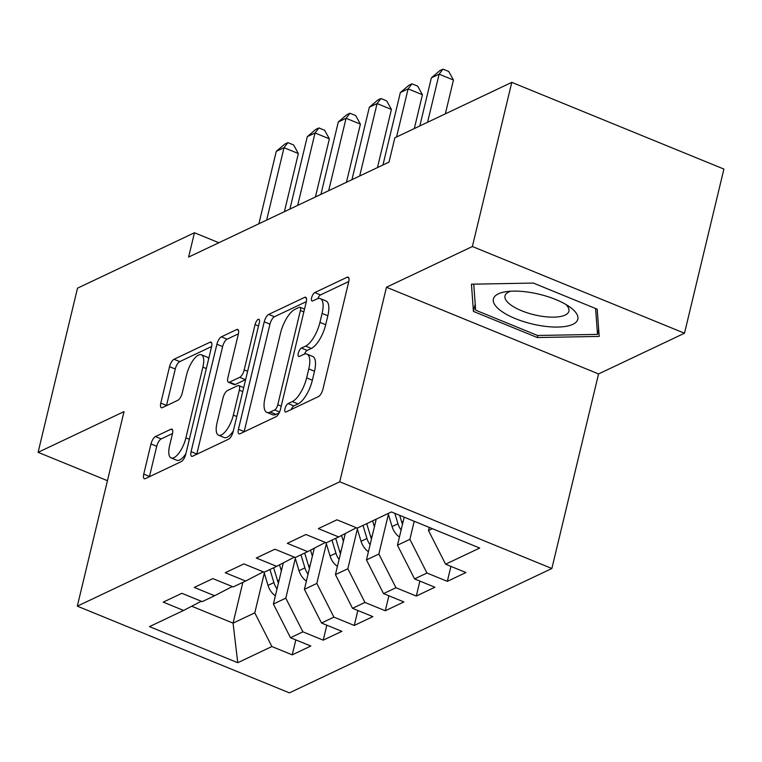 <?xml version="1.0" encoding="UTF-8"?>
<svg xmlns="http://www.w3.org/2000/svg" width="762" height="762" viewBox="0 0 762 762"><rect width="100%" height="100%" fill="white"/><g stroke="black" fill="none" stroke-linecap="round" stroke-linejoin="round"><path stroke-width="1.14" d="M284.978 408.756A4.591 1.715 -67.8 0 0 285.369 411.994A4.591 1.715 -67.8 0 0 286.112 411.928L318.459 396.592A6.553 2.457 -67.8 0 0 322.936 389.182L348.729 281.769A6.553 2.457 -67.8 0 0 348.158 277.139A6.553 2.457 -67.8 0 0 347.11 277.244L314.763 292.57A4.591 1.715 -67.8 0 0 311.629 297.761A4.591 1.715 -67.8 0 0 312.02 301A4.591 1.715 -67.8 0 0 312.753 300.923L316.944 298.942A20.984 7.858 -67.8 0 1 320.297 298.618A20.984 7.858 -67.8 0 1 322.097 313.42L319.954 322.374A20.984 7.858 -67.8 0 1 305.629 346.091L301.438 348.072A4.591 1.715 -67.8 0 0 298.304 353.263A4.591 1.715 -67.8 0 0 298.694 356.502A4.591 1.715 -67.8 0 0 299.428 356.425L303.619 354.444A20.984 7.858 -67.8 0 1 306.972 354.12A20.984 7.858 -67.8 0 1 308.781 368.922L306.629 377.876A20.984 7.858 -67.8 0 1 292.303 401.584L288.112 403.574A4.591 1.715 -67.8 0 0 284.978 408.756M155.458 436.559A6.553 2.457 -67.8 0 0 150.981 443.97L143.751 474.107A6.553 2.457 -67.8 0 0 144.313 478.727A6.553 2.457 -67.8 0 0 145.361 478.631L181.289 461.601A6.553 2.457 -67.8 0 0 185.766 454.19L211.56 346.777A6.553 2.457 -67.8 0 0 210.988 342.148A6.553 2.457 -67.8 0 0 209.941 342.252L174.012 359.273A6.553 2.457 -67.8 0 0 169.535 366.684L160.801 403.088A6.553 2.457 -67.8 0 0 161.363 407.718A6.553 2.457 -67.8 0 0 162.411 407.613L177.784 400.326A6.553 2.457 -67.8 0 0 182.261 392.916L186.595 374.866A17.536 6.572 -67.8 0 1 201.378 354.768A17.536 6.572 -67.8 0 1 202.882 367.141L185.909 437.864A17.536 6.572 -67.8 0 1 171.126 457.952A17.536 6.572 -67.8 0 1 169.621 445.579L172.45 433.797A6.553 2.457 -67.8 0 0 171.888 429.168A6.553 2.457 -67.8 0 0 170.84 429.273L155.458 436.559L161.192 438.902A6.553 2.457 -67.8 0 0 156.715 446.313L149.485 476.45A6.553 2.457 -67.8 0 0 149.419 476.707M188.614 257.07L389.011 162.106L394.849 137.789L511.788 82.363L472.383 246.517L386.458 287.236L339.747 481.784L77.314 606.161L124.025 411.604L38.1 452.333L77.505 288.179L194.453 232.753L188.614 257.07M238.439 429.225A6.553 2.457 -67.8 0 0 239.011 433.854A6.553 2.457 -67.8 0 0 240.059 433.749L275.987 416.728A6.553 2.457 -67.8 0 0 280.464 409.318L306.248 301.895A6.553 2.457 -67.8 0 0 305.686 297.266A6.553 2.457 -67.8 0 0 304.638 297.37L268.71 314.401A6.553 2.457 -67.8 0 0 264.233 321.812L238.439 429.225L244.173 431.568A6.553 2.457 -67.8 0 0 244.116 431.825M228.638 439.16L192.71 456.19A6.553 2.457 -67.8 0 1 191.662 456.295A6.553 2.457 -67.8 0 1 191.091 451.666L216.884 344.253A6.553 2.457 -67.8 0 1 221.361 336.842L236.734 329.546A6.553 2.457 -67.8 0 1 237.782 329.451A6.553 2.457 -67.8 0 1 238.354 334.07L227.895 377.638A6.553 2.457 -67.8 0 0 228.457 382.267A6.553 2.457 -67.8 0 0 229.505 382.162L239.706 377.333A6.553 2.457 -67.8 0 0 244.183 369.922L255.07 324.564A4.591 1.715 -67.8 0 1 258.937 319.307A4.591 1.715 -67.8 0 1 259.337 322.545L233.115 431.749A6.553 2.457 -67.8 0 1 228.638 439.16M339.747 481.784L551.859 568.5L289.427 692.868L77.314 606.161M450.913 566.385L447.323 581.349L465.934 572.529L445.589 564.213L479.708 548.04L391.42 511.95L357.302 528.123L336.947 519.798L318.335 528.618L338.69 536.943L326.279 542.82L305.933 534.505L287.322 543.325L307.667 551.64L295.265 557.527L274.911 549.202L256.299 558.022L276.654 566.347L264.243 572.224L243.888 563.909L225.276 572.729L245.631 581.044L233.22 586.921L212.874 578.606L194.262 587.426L214.608 595.741L202.206 601.628L181.851 593.303L163.239 602.123L183.585 610.448L201.292 601.256M447.323 581.349L426.977 573.034L414.566 578.91L397.469 545.221L404.203 517.169M419.9 581.092L416.3 596.055L434.912 587.226L414.566 578.91M416.3 596.055L395.954 587.731L383.543 593.608L366.455 559.918L376.238 519.141M388.877 595.789L385.286 610.753L403.898 601.932L383.543 593.608M385.286 610.753L364.931 602.437L352.52 608.314L335.432 574.624L345.3 533.505M357.854 610.495L354.263 625.45L372.875 616.629L352.52 608.314M354.263 625.45L333.908 617.134L321.507 623.011L304.409 589.321L314.287 548.202M326.831 625.192L323.24 640.156L341.852 631.336L321.507 623.011M323.24 640.156L302.895 631.831L290.484 637.718L273.396 604.018L283.264 562.908M295.818 639.899L292.227 654.853L310.839 646.033L290.484 637.718M292.227 654.853L271.872 646.538L237.754 662.711L149.466 626.621L183.585 610.448M214.608 595.741L232.305 586.549M242.859 582.358L233.067 623.135L254.784 612.848L264.309 573.167M271.872 646.538L254.784 612.848M237.754 662.711L233.067 623.135L191.71 606.228M245.631 581.044L263.328 571.852M273.396 604.018L285.798 598.141L295.323 558.47M302.895 631.831L285.798 598.141M276.654 566.347L294.351 557.146M304.409 589.321L316.821 583.444L326.346 543.763M333.908 617.134L316.821 583.444M307.667 551.64L325.364 542.449M335.432 574.624L347.843 568.738L357.368 529.066M364.931 602.437L347.843 568.738M338.69 536.943L356.387 527.742M366.455 559.918L378.857 554.041L388.382 514.36M395.954 587.731L378.857 554.041M397.469 545.221L409.88 539.334L414.223 521.265M426.977 573.034L409.88 539.334M218.875 242.735L194.453 232.753M38.1 452.333L107.442 480.679M386.458 287.236L598.561 373.942L684.495 333.223L472.383 246.517M684.495 333.223L723.9 169.069L511.788 82.363M598.561 373.942L551.859 568.5M445.589 564.213L428.492 530.514L429.244 527.409M428.492 530.514L432.359 528.685M537.324 337.547L599.199 336.413L597.189 309.172L533.314 283.064L471.44 284.188L473.44 311.429L537.324 337.547L537.82 335.48M291.227 409.499A4.591 1.715 -67.8 0 1 293.846 405.917L298.037 403.927A20.984 7.858 -67.8 0 0 312.363 380.219L306.629 377.876M306.972 354.12L312.706 356.464A20.984 7.858 -67.8 0 1 314.506 371.265L312.363 380.219M320.297 298.618L326.031 300.961A20.984 7.858 -67.8 0 1 327.831 315.763L325.688 324.717A20.984 7.858 -67.8 0 1 311.353 348.434L307.172 350.415A4.591 1.715 -67.8 0 0 304.514 354.092M348.786 281.511L320.497 294.913A4.591 1.715 -67.8 0 0 317.84 298.59M306.305 301.638L274.444 316.744A6.553 2.457 -67.8 0 0 269.967 324.155L244.173 431.568M274.644 409.956A4.591 1.715 -67.8 0 0 277.778 404.765L300.409 310.477A4.591 1.715 -67.8 0 0 300.018 307.238A4.591 1.715 -67.8 0 0 299.285 307.315L294.865 309.401A20.984 7.858 -67.8 0 0 280.54 333.118L265.062 397.573A20.984 7.858 -67.8 0 0 266.871 412.375A20.984 7.858 -67.8 0 0 270.224 412.052L274.644 409.956L279.568 411.975M266.871 412.375L272.606 414.719A20.984 7.858 -67.8 0 0 275.958 414.395L270.224 412.052M279.149 412.88L275.958 414.395M238.411 333.823L227.095 339.185A6.553 2.457 -67.8 0 0 222.618 346.596L196.825 454.009A6.553 2.457 -67.8 0 0 196.767 454.266M228.457 382.267L234.191 384.61A6.553 2.457 -67.8 0 0 235.239 384.505L245.44 379.676A6.553 2.457 -67.8 0 0 245.64 379.562M217.037 422.843A17.536 6.572 -67.8 0 0 218.551 435.216A17.536 6.572 -67.8 0 0 233.324 415.128L239.306 390.211A6.553 2.457 -67.8 0 0 238.744 385.582A6.553 2.457 -67.8 0 0 237.696 385.686L227.495 390.515A6.553 2.457 -67.8 0 0 223.018 397.926L217.037 422.843M218.551 435.216L224.276 437.559A17.536 6.572 -67.8 0 0 233.315 430.93M172.507 433.54L161.192 438.902M171.126 457.952L176.86 460.296A17.536 6.572 -67.8 0 0 185.89 453.666M208.683 358.721A17.536 6.572 -67.8 0 0 207.112 357.111L201.378 354.768M211.617 346.519L179.746 361.617A6.553 2.457 -67.8 0 0 175.27 369.027L166.526 405.432A6.553 2.457 -67.8 0 0 166.468 405.689M475.212 304.076L473.44 311.429M445.341 113.852L453.457 80.029L439.122 74.171L427.577 122.272M431.368 77.848L439.893 70.599L442.998 69.132L439.122 74.171L431.368 77.848L419.824 125.949M442.998 69.132L448.732 71.476L453.457 80.029M399.44 537.039A17.697 15.183 -115.4 0 1 392.078 526.58L388.125 513.512M402.507 524.246A17.697 15.183 -115.4 0 1 401.698 522.027L399.669 515.322M394.811 513.331L397.974 523.789A17.697 15.183 64.6 0 0 401.117 530.057M374.409 526.78L372.618 520.865M368.417 551.745A17.697 15.183 -115.4 0 1 361.055 541.287L357.054 528.018M371.485 538.944A17.697 15.183 -115.4 0 1 370.675 536.724L366.722 523.656M362.998 525.418L366.951 538.496A17.697 15.183 64.6 0 0 370.094 544.754M414.318 128.559L422.434 94.736L408.108 88.878L396.554 136.97M400.355 92.554L408.87 85.306L411.975 83.83L408.108 88.878L400.355 92.554L382.962 164.963M411.975 83.83L417.709 86.173L422.434 94.736M377.457 167.573L391.42 109.433L377.085 103.575L359.702 175.993M369.332 107.251L377.857 100.003L380.952 98.536L377.085 103.575L369.332 107.251L351.949 179.67M380.952 98.536L386.686 100.879L391.42 109.433M536.781 324.983A43.415 15.278 -166.5 0 0 573.586 323.955A43.415 15.278 -166.5 0 0 569.976 307.115A43.415 15.278 -166.5 0 0 534.438 293.199A43.415 15.278 -166.5 0 0 505.882 291.722A43.415 15.278 -166.5 0 0 496.633 307.076A43.415 15.278 -166.5 0 0 536.781 324.983M510.807 291.217A32.871 11.563 -166.5 0 0 504.977 295.875A32.871 11.563 -166.5 0 0 537.829 315.573A32.871 11.563 -166.5 0 0 568.9 311.22A32.871 11.563 -166.5 0 0 565.823 304.429M595.598 308.524L597.503 334.385L537.553 335.48L475.659 310.182L473.745 284.15M598.684 329.46L597.503 334.385M343.386 541.487L341.567 535.448M337.395 566.442A17.697 15.183 -115.4 0 1 330.041 555.984L326.031 542.715M340.471 553.65A17.697 15.183 -115.4 0 1 339.652 551.431L335.709 538.353M331.984 540.115L335.928 553.193A17.697 15.183 64.6 0 0 339.071 559.46M312.372 556.184L310.544 550.145M306.372 581.149A17.697 15.183 -115.4 0 1 299.018 570.69L295.008 557.422M309.448 568.347A17.697 15.183 -115.4 0 1 308.639 566.128L304.686 553.06M300.961 554.822L304.914 567.9A17.697 15.183 64.6 0 0 308.058 574.157M346.443 182.28L360.397 124.139L346.062 118.281L328.679 190.69M338.309 121.958L346.834 114.71L349.939 113.233L346.062 118.281L338.309 121.958L320.926 194.367M349.939 113.233L355.673 115.576L360.397 124.139M315.42 196.977L329.375 138.836L315.049 132.979L297.656 205.397M307.286 136.655L315.811 129.407L318.916 127.94L315.049 132.979L307.286 136.655L289.903 209.074M318.916 127.94L324.65 130.283L329.375 138.836M281.349 570.89L279.521 564.852M275.358 595.846A17.697 15.183 -115.4 0 1 267.995 585.387L263.985 572.119M278.425 583.054A17.697 15.183 -115.4 0 1 277.616 580.834L273.663 567.757M269.938 569.519L273.891 582.597A17.697 15.183 64.6 0 0 277.035 588.864M284.397 211.684L298.361 153.543L284.026 147.685L266.643 220.094M276.273 151.352L284.798 144.104L287.893 142.637L284.026 147.685L276.273 151.352L258.88 223.771M287.893 142.637L293.627 144.98L298.361 153.543M298.037 403.927L292.303 401.584M314.506 371.265L308.781 368.922M307.172 350.415L301.438 348.072M311.353 348.434L305.629 346.091M325.688 324.717L319.954 322.374M327.831 315.763L322.097 313.42M320.497 294.913L314.763 292.57M348.834 277.949L347.11 277.244M293.846 405.917L288.112 403.574M269.967 324.155L264.233 321.812M274.444 316.744L268.71 314.401M306.362 298.075L304.638 297.37M281.216 406.175L277.778 404.765M303.848 311.887L300.409 310.477M196.825 454.009L191.091 451.666M222.618 346.596L216.884 344.253M227.095 339.185L221.361 336.842M238.468 330.251L236.734 329.546M235.239 384.505L229.505 382.162M245.44 379.676L239.706 377.333M247.621 371.323L244.183 369.922M258.508 325.974L255.07 324.564M236.772 416.528L233.324 415.128M242.754 391.611L239.306 390.211M172.564 429.978L170.84 429.273M189.347 439.264L185.909 437.864M206.331 368.551L202.882 367.141M166.526 405.432L160.801 403.088M175.27 369.027L169.535 366.684M179.746 361.617L174.012 359.273M211.665 342.957L209.941 342.252M149.485 476.45L143.751 474.107M156.715 446.313L150.981 443.97M401.698 522.027L403.212 521.303M392.078 526.58L397.974 523.789M370.675 536.724L372.189 536.01M361.055 541.287L366.951 538.496M339.652 551.431L341.176 550.707M330.041 555.984L335.928 553.193M308.639 566.128L310.153 565.414M299.018 570.69L304.914 567.9M277.616 580.834L279.13 580.111M267.995 585.387L273.891 582.597M304.524 309.086L300.018 307.238M243.707 387.61L238.744 385.582"/></g></svg>
